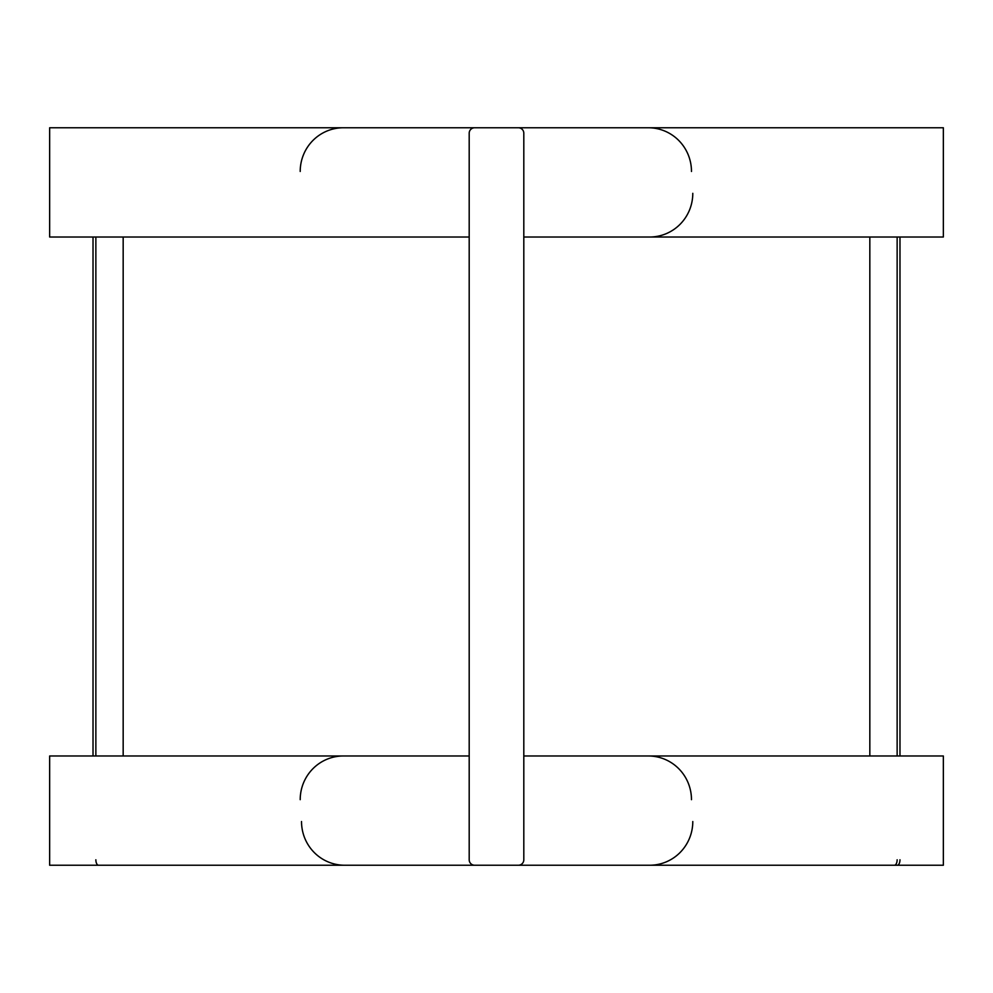 <?xml version="1.0" encoding="UTF-8"?>
<svg xmlns="http://www.w3.org/2000/svg" width="993" height="993" viewBox="0 0 993 993"><rect width="100%" height="100%" fill="white"/><g stroke="black" fill="none" stroke-linecap="round" stroke-linejoin="round"><path stroke-width="1.49" d="M469.192 237.017L49.65 237.017L49.65 127.762L943.35 127.762L943.35 237.017L523.808 237.017M523.808 755.983L943.35 755.983L943.35 865.238L49.65 865.238L49.65 755.983L469.192 755.983M523.808 859.777A5.462 5.462 0 0 1 518.346 865.238L474.654 865.238A5.462 5.462 0 0 1 469.192 859.777L469.192 133.223A5.462 5.462 0 0 1 474.654 127.762L518.346 127.762A5.462 5.462 0 0 1 523.808 133.223L523.808 859.777M98.592 865.238A5.462 2.731 -90 0 1 95.862 859.777M95.862 755.983L95.862 237.017M93.019 237.017L93.019 755.983M123.169 237.017L123.169 755.983M869.831 755.983L869.831 237.017M897.138 859.777A5.462 2.731 90 0 1 894.408 865.238M897.138 237.017L897.138 755.983M897.25 865.238A5.462 2.731 -90 0 0 899.981 859.777M899.981 755.983L899.981 237.017M343.342 127.762A43.704 43.133 90 0 0 300.209 171.466M648.342 127.762A43.704 43.133 90 0 1 691.476 171.466M649.658 237.017A43.704 43.133 -90 0 0 692.791 193.325M344.658 865.238A43.704 43.133 -90 0 1 301.524 821.534M343.342 755.983A43.704 43.133 90 0 0 300.209 799.675M648.342 755.983A43.704 43.133 90 0 1 691.476 799.675M649.658 865.238A43.704 43.133 -90 0 0 692.791 821.534"/></g></svg>
